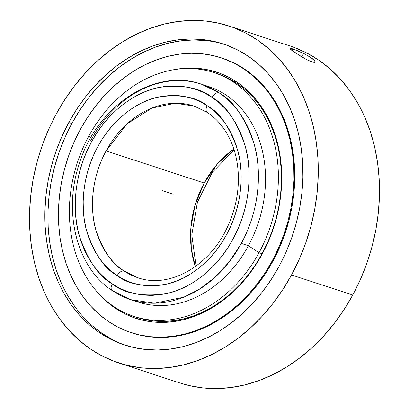 <?xml version="1.0" encoding="UTF-8"?>
<svg xmlns="http://www.w3.org/2000/svg" width="409" height="409" viewBox="0 0 409 409"><rect width="100%" height="100%" fill="white"/><g stroke="black" fill="none" stroke-linecap="round" stroke-linejoin="round"><path stroke-width="0.61" d="M208.017 106.212C219.894 112.802 229.73 127.311 237.527 149.74C244.275 172.225 242.256 206.381 226.545 234.669C211.335 263.304 185.405 280.804 164.74 284.48C143.646 287.098 127.792 284.148 117.173 275.625A6.672 3.978 -56.5 0 1 124.137 271.044L137.935 277.731A90.312 71.555 108.1 0 1 124.137 271.044A90.312 71.555 108.1 0 1 106.115 150.901L204.178 183.017A90.312 71.555 -71.9 0 0 195.318 266.591L191.284 248.626L190.88 227.639L195.088 205.052L204.178 183.017L217.66 163.62L233.83 149.009A90.312 71.555 -71.9 0 0 204.178 183.017L106.115 150.901C91.279 177.598 89.581 209.843 96.115 230.814C103.635 251.709 112.976 265.119 124.137 271.044A6.672 3.978 123.5 0 0 117.173 275.625L110.277 270.364L104.704 264.899L99.689 258.728L95.266 251.903L91.483 244.495L88.375 236.576L85.972 228.212L84.295 219.49L83.364 210.497L83.185 201.31L83.763 192.02L85.087 182.721L87.148 173.498L89.929 164.433L93.395 155.624L97.521 147.148L102.265 139.086L107.577 131.519L113.416 124.515L119.719 118.14L126.427 112.46L133.477 107.526L140.798 103.39L148.329 100.082L155.987 97.639L163.707 96.089L171.412 95.44L179.03 95.696L186.484 96.867L193.708 98.927L200.63 101.867L207.184 105.65L214.081 110.916L219.648 116.376L224.669 122.552L229.091 129.372L232.874 136.78L235.983 144.704L238.386 153.068L240.063 161.785L240.993 170.783L241.172 179.97L240.594 189.255L239.27 198.554L237.205 207.782L234.429 216.842L230.962 225.656L226.837 234.132L222.092 242.189L216.775 249.761L210.942 256.765L204.638 263.135L197.93 268.815L190.88 273.749L183.559 277.89L176.028 281.198L168.37 283.636L160.65 285.191L152.946 285.84L145.328 285.579L137.874 284.413L130.65 282.353L123.728 279.413L116.34 275.068C104.459 268.473 94.622 253.969 86.826 231.54C80.082 209.055 82.102 174.894 97.812 146.611C113.022 117.976 138.953 100.471 159.617 96.8C180.712 94.177 196.565 97.127 207.184 105.65L208.017 106.212M207.332 112.455A6.672 3.978 -56.5 0 1 207.184 105.65A6.672 3.978 123.5 0 0 207.332 112.455A6.672 3.978 123.5 0 0 207.956 112.766M112.23 283.877A6.672 3.972 123.9 0 0 112.337 290.651A6.672 3.972 -56.1 0 1 112.23 283.877C123.891 293.381 141.376 296.745 164.684 293.964C187.516 290.007 216.213 270.702 233.002 239.096C250.344 207.869 252.506 170.231 245.063 145.522C236.463 120.885 225.65 104.96 212.619 97.741L212.123 97.403C200.461 87.894 182.981 84.53 159.674 87.316C136.836 91.268 108.14 110.573 91.355 142.184C74.014 173.411 71.851 211.049 79.295 235.753C87.894 260.39 98.707 276.32 111.739 283.539L119.433 288.105L127.041 291.397L134.985 293.723L143.196 295.068L151.586 295.405L160.077 294.741L168.585 293.074L177.036 290.431L185.343 286.827L193.431 282.302L201.213 276.898L208.626 270.666L215.594 263.667L222.046 255.968L227.925 247.644L233.176 238.774L237.747 229.439L241.586 219.735L244.669 209.751L246.964 199.582L248.442 189.331L249.091 179.091L248.912 168.963L247.9 159.04L246.065 149.418L243.427 140.195L240.006 131.458L235.84 123.283L230.973 115.757L225.441 108.947L219.306 102.925L212.123 97.403A6.672 3.972 -56.1 0 1 219.117 92.843A6.672 3.972 123.9 0 0 212.123 97.403L204.924 93.175L197.317 89.878L189.367 87.552L181.161 86.212L172.772 85.875L164.28 86.539L155.768 88.201L147.317 90.849L139.014 94.453L130.926 98.978L123.14 104.382L115.732 110.614L108.763 117.608L102.311 125.307L96.432 133.636L91.181 142.506L86.611 151.836L82.766 161.545L79.683 171.529L77.393 181.693L75.916 191.949L75.261 202.189L75.445 212.317L76.457 222.24L78.293 231.857L80.931 241.08L84.351 249.822L88.513 257.992L93.385 265.523L98.917 272.328L105.052 278.355L112.23 283.877M90.798 140.42A113.395 89.842 108.1 0 1 201.34 84.147L219.117 92.843A113.395 89.842 108.1 0 1 241.3 243.396L248.416 245.727A113.395 89.842 -71.9 0 0 208.462 86.478A113.395 89.842 -71.9 0 0 204.868 85.404A113.395 89.842 108.1 0 1 248.416 245.727L259.03 252.726A128.293 101.647 -71.9 0 0 234.531 82.797A128.293 101.647 -71.9 0 0 88.753 136.223L90.798 137.68L88.753 136.223A128.293 101.647 108.1 0 1 213.82 72.557A128.293 101.647 108.1 0 1 259.03 252.726L262.092 253.728A128.293 101.647 -71.9 0 0 216.882 73.559L213.82 72.557M216.78 73.523L228.953 78.63L237.588 83.799L245.64 90.046L253.033 97.311L259.695 105.517L265.553 114.592L270.564 124.448L274.669 134.985L277.834 146.105L280.032 157.7L281.234 169.658L281.428 181.867L280.62 194.209L278.815 206.56L276.024 218.805L272.282 230.824L267.624 242.501L262.092 253.728L259.03 252.726L248.416 245.727L241.3 243.396L229.239 261.862L215.006 277.297L199.556 289.107L183.851 297.159L154.576 303.227L130.752 299.669L112.378 290.681C76.595 267.609 62.689 211.606 79.494 163.084C97.127 105.849 154.832 67.48 201.34 84.147A113.395 89.842 108.1 0 1 219.117 92.843C233.028 100.369 244.643 117.225 253.958 143.411C262.036 169.684 259.863 209.97 241.3 243.396A113.395 89.842 108.1 0 1 130.752 299.669A113.395 89.842 108.1 0 1 112.976 290.973M107.373 301.745A129.546 102.633 -71.9 0 0 136.269 318.468M172.613 69.939A129.546 102.633 108.1 0 1 216.545 72.132A129.546 102.633 108.1 0 1 262.195 254.061A129.546 102.633 108.1 0 1 135.906 318.35A129.546 102.633 108.1 0 1 99.188 294.127L106.867 301.699L115.001 308.008L123.722 313.228L132.945 317.318L142.593 320.227L152.557 321.934L162.756 322.42L173.079 321.684L183.436 319.726L193.723 316.571L203.84 312.246L213.692 306.796L223.181 300.272L232.22 292.737L240.722 284.26L248.6 274.93L255.778 264.827L262.195 254.061L267.783 242.726L272.486 230.932L276.269 218.795L279.081 206.427L280.906 193.958L281.724 181.499L281.525 169.168L280.308 157.092L278.094 145.384L274.899 134.157L270.748 123.518L265.692 113.564L259.771 104.402L253.048 96.115L245.584 88.784L237.455 82.475L228.733 77.25L219.505 73.165L209.863 70.256L199.894 68.548L189.699 68.063L179.377 68.799L172.608 69.939M221.847 58.022L235.564 63.773L245.298 69.602L254.372 76.647L262.706 84.832L270.211 94.08L276.816 104.31L282.461 115.415L287.092 127.296L290.661 139.827L293.135 152.9L294.49 166.376L294.71 180.139L293.8 194.045L291.765 207.966L288.621 221.77L284.403 235.318L279.148 248.483L272.915 261.136L272.189 260.896L272.915 261.136A144.602 114.566 -71.9 0 0 221.959 58.058L221.233 57.822A144.602 114.566 108.1 0 1 272.189 260.896A144.602 114.566 108.1 0 1 131.223 332.66A144.602 114.566 108.1 0 1 80.266 129.581A144.602 114.566 108.1 0 1 221.233 57.822M224.72 44.453A158.406 125.502 -71.9 0 0 71.831 123.554L68.768 122.552A158.406 125.502 108.1 0 1 223.196 43.937A158.406 125.502 108.1 0 1 279.015 266.402L271.172 279.572L262.389 291.919L252.752 303.33L242.363 313.693L231.31 322.911L219.705 330.886L207.654 337.553L195.282 342.839L182.705 346.699L170.042 349.087L157.419 349.992L144.95 349.398L132.761 347.307L120.967 343.749L109.689 338.754L99.024 332.369L89.08 324.654L79.954 315.687L71.728 305.554L64.494 294.347L58.308 282.179L53.236 269.168L49.331 255.441L46.621 241.121L45.133 226.356L44.893 211.279L45.89 196.044L48.119 180.793L51.565 165.676L56.181 150.834L61.938 136.412L68.768 122.552L76.616 109.382L85.394 97.03L95.031 85.619L105.425 75.256L116.478 66.043L128.083 58.063L140.129 51.396L152.501 46.11L165.078 42.255L177.741 39.862L190.369 38.957L202.833 39.555L215.022 41.641L226.816 45.2L238.099 50.195L248.764 56.58L258.703 64.295L267.834 73.262L276.055 83.4L283.289 94.602L289.475 106.769L294.546 119.781L298.458 133.513L301.167 147.828L302.65 162.598L302.895 177.67L301.893 192.905L299.664 208.155L296.223 223.273L291.602 238.115L285.845 252.537L279.015 266.402A158.406 125.502 108.1 0 1 124.587 345.012A158.406 125.502 108.1 0 1 68.768 122.552L71.831 123.554A158.406 125.502 -71.9 0 0 126.125 345.503M118.722 362.931L179.934 382.982A177.261 140.44 -71.9 0 0 352.742 295.012L291.525 274.96L352.742 295.012A177.261 140.44 -71.9 0 0 290.278 46.069L229.066 26.018A177.261 140.44 108.1 0 1 291.525 274.96A177.261 140.44 108.1 0 1 118.722 362.931A177.261 140.44 108.1 0 1 56.258 113.988A177.261 140.44 108.1 0 1 229.066 26.018M291.418 48.466L299.158 51.345L308.923 56.314L312.645 58.86L314.756 60.936L314.981 62.173L313.335 62.301L308.018 60.302L300.932 56.411L291.28 49.964L289.899 48.62L290.492 48.277M290.436 48.272L292.849 48.896L291.975 50.501L292.849 48.896L304.178 53.697L310.947 57.618L314.756 60.936M289.899 48.62L294.332 52.178L305.743 59.147L311.878 61.912L314.378 62.388L314.981 62.173L315.109 61.677L314.981 62.173M179.802 382.936L189.081 385.549L202.721 387.885L216.673 388.55L230.799 387.538L244.971 384.864L259.045 380.549L272.89 374.629L286.372 367.175L299.357 358.243L311.724 347.931L323.355 336.336L334.138 323.565L343.964 309.746L352.742 295.012L360.385 279.5L366.827 263.36L371.996 246.75L375.851 229.832L378.345 212.767L379.465 195.717L379.189 178.851L377.527 162.327L374.496 146.304L370.125 130.941L364.45 116.381L357.527 102.766L349.429 90.225L340.227 78.886L330.017 68.85L318.887 60.22L306.954 53.073L294.332 47.485M291.525 274.96L299.173 259.449L305.61 243.309L310.779 226.704L314.633 209.786L317.128 192.721L318.248 175.671L317.972 158.799L316.315 142.276L313.284 126.258L308.907 110.89L303.233 96.33L296.31 82.715L288.212 70.179L279.015 58.84L268.8 48.804L257.675 40.169L245.737 33.027L233.115 27.434L219.919 23.451L206.279 21.115L192.327 20.45L178.201 21.462L164.029 24.136L149.955 28.451L136.11 34.371L122.628 41.825L109.643 50.757L97.276 61.069L85.645 72.664L74.862 85.435L65.036 99.254L56.258 113.988L48.615 129.5L42.173 145.64L37.004 162.25L33.149 179.168L30.655 196.233L29.535 213.283L29.811 230.149L31.473 246.673L34.504 262.696L38.875 278.059L44.55 292.619L51.473 306.234L59.571 318.775L68.773 330.114L78.983 340.15L90.113 348.78L102.045 355.927L114.668 361.515L127.869 365.498L141.504 367.834L155.456 368.499L169.587 367.492L183.753 364.813L197.828 360.498L211.673 354.583L225.154 347.123L238.14 338.197L250.512 327.885L262.138 316.29L272.921 303.519L282.747 289.7L291.525 274.96M205.896 40.557L193.426 39.959L180.804 40.864L168.14 43.257L155.563 47.112L143.191 52.403L131.141 59.065L119.535 67.045L108.482 76.258L98.088 86.621L88.456 98.032L79.673 110.384L71.831 123.554L65 137.414L59.244 151.836L54.622 166.678L51.181 181.795L48.952 197.046L47.95 212.281L48.196 227.358L49.678 242.123L52.388 256.443L56.299 270.17L61.37 283.181L67.551 295.349L74.791 306.556M92.137 325.656L102.081 333.371L112.746 339.756M131.223 332.66L131.949 332.895A144.602 114.566 -71.9 0 0 272.915 261.136L265.753 273.156L257.736 284.429L248.943 294.848L239.454 304.306L229.367 312.716L218.769 320.002L207.772 326.085L196.478 330.912L185.001 334.434L173.442 336.617L161.913 337.44L150.532 336.898L139.408 334.991L131.836 332.86M272.189 260.896L278.427 248.243L283.677 235.078L287.895 221.53L291.039 207.731L293.074 193.81L293.984 179.899L293.764 166.141L292.409 152.659L289.935 139.592L286.366 127.056L281.735 115.18L276.09 104.075L269.485 93.845L261.98 84.591L253.646 76.406L244.572 69.366L234.838 63.538L224.536 58.973L213.774 55.726L202.649 53.819L191.269 53.277L179.74 54.1L168.181 56.284L156.698 59.806L145.405 64.632L134.408 70.716L123.815 78.001L113.728 86.411L104.239 95.87L95.445 106.289L87.429 117.562L80.266 129.581L74.029 142.24L68.778 155.405L64.561 168.953L61.416 182.751L59.382 196.673L58.472 210.579L58.691 224.342L60.046 237.823L62.521 250.891L66.089 263.427L70.716 275.303L76.365 286.407L82.971 296.637L90.476 305.886L98.804 314.071L107.884 321.116L117.618 326.944L127.915 331.505L138.682 334.756L149.806 336.658L161.187 337.2L172.716 336.377L184.275 334.194L195.753 330.671L207.046 325.845L218.043 319.766L228.641 312.481L238.728 304.071L248.217 294.608L257.01 284.194L265.027 272.921L272.189 260.896M216.908 72.25A129.546 102.633 -71.9 0 0 183.718 68.64L190.425 68.298L200.62 68.784M107.593 301.939L115.727 308.243L124.448 313.468M133.963 316.397A128.293 101.647 108.1 0 1 88.753 136.223A128.293 101.647 -71.9 0 0 113.257 306.152A128.293 101.647 -71.9 0 0 259.03 252.726A128.293 101.647 108.1 0 1 133.963 316.397L137.02 317.399A128.293 101.647 -71.9 0 0 262.092 253.728L255.737 264.393L248.626 274.398L240.824 283.641L232.404 292.031L223.452 299.495L214.055 305.958L204.296 311.356L194.28 315.636L184.091 318.759L173.835 320.697L163.61 321.428L153.513 320.947L143.641 319.255L136.923 317.364M130.752 299.669L137.874 302A113.395 89.842 -71.9 0 0 248.416 245.727A113.395 89.842 108.1 0 1 134.346 300.738M194.157 106.079L175.221 103.242L151.928 108.053L127.097 123.855L106.115 150.901A90.312 71.555 108.1 0 1 194.157 106.079L207.373 112.485C218.457 119.883 226.796 130.696 232.384 144.939C236.852 156.657 238.825 169.413 238.299 183.217C237.614 198.626 233.902 213.426 227.169 227.619C209.071 266.939 168.549 288.8 137.935 277.731M173.165 194.239L162.179 190.64M301.602 56.81L302.64 54.898M201.34 84.147L208.462 86.478M196.054 266.054L191.79 234.899L197.429 202.184L212.235 172.475L234.106 149.873"/></g></svg>
